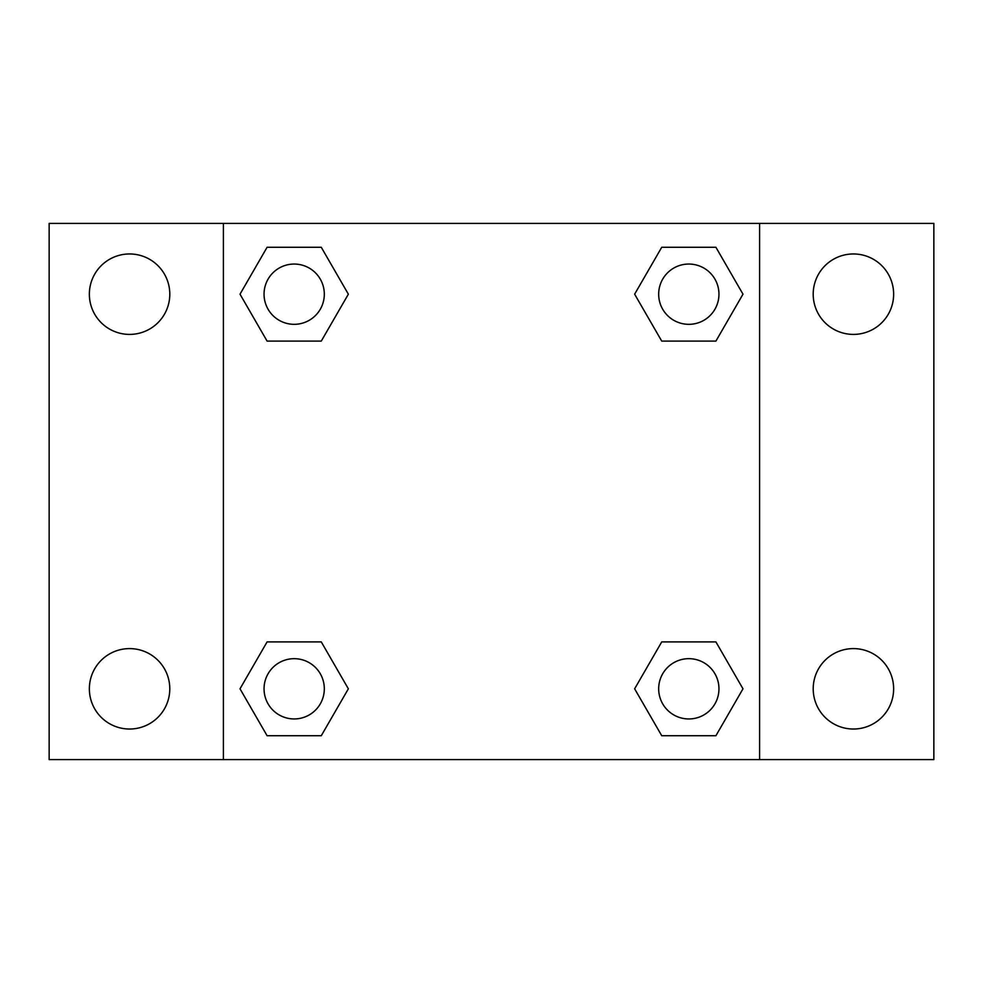 <?xml version="1.0" encoding="UTF-8"?>
<svg xmlns="http://www.w3.org/2000/svg" width="983" height="983" viewBox="0 0 983 983"><rect width="100%" height="100%" fill="white"/><g stroke="black" fill="none" stroke-linecap="round" stroke-linejoin="round"><path stroke-width="1.47" d="M129.572 729.03A40.217 40.217 0 0 0 164.407 668.71A40.217 40.217 0 0 0 94.749 668.71A40.217 40.217 0 0 0 129.572 729.03M853.428 729.03A40.217 40.217 0 0 0 888.251 668.71A40.217 40.217 0 0 0 818.593 668.71A40.217 40.217 0 0 0 853.428 729.03M853.428 334.404A40.217 40.217 0 0 0 888.251 274.073A40.217 40.217 0 0 0 818.593 274.073A40.217 40.217 0 0 0 853.428 334.404M129.572 334.404A40.217 40.217 0 0 0 164.407 274.073A40.217 40.217 0 0 0 94.749 274.073A40.217 40.217 0 0 0 129.572 334.404M933.85 759.589L49.15 759.589L49.15 223.411L933.85 223.411L933.85 759.589M267.093 641.899L321.269 641.899L348.363 688.813L321.269 735.726L267.093 735.726L240.012 688.813L267.093 641.899L321.269 641.899L267.093 641.899M661.731 247.274L715.907 247.274L742.988 294.187L715.907 341.101L661.731 341.101L634.637 294.187L661.731 247.274L715.907 247.274L661.731 247.274M223.411 759.589L223.411 223.411M759.589 223.411L759.589 759.589M267.093 247.274L321.269 247.274L348.363 294.187L321.269 341.101L267.093 341.101L240.012 294.187L267.093 247.274L321.269 247.274L267.093 247.274M661.731 641.899L715.907 641.899L742.988 688.813L715.907 735.726L661.731 735.726L634.637 688.813L661.731 641.899L715.907 641.899L661.731 641.899M715.907 735.726L661.731 735.726L715.907 735.726M718.954 688.813A30.129 30.129 0 0 0 673.748 662.714A30.129 30.129 0 0 0 673.748 714.911A30.129 30.129 0 0 0 718.954 688.813M321.269 735.726L267.093 735.726L321.269 735.726M324.316 688.813A30.129 30.129 0 0 0 279.123 662.714A30.129 30.129 0 0 0 279.123 714.911A30.129 30.129 0 0 0 324.316 688.813M715.907 341.101L661.731 341.101L715.907 341.101M718.954 294.187A30.129 30.129 0 0 0 673.748 268.089A30.129 30.129 0 0 0 673.748 320.286A30.129 30.129 0 0 0 718.954 294.187M321.269 341.101L267.093 341.101L321.269 341.101M324.316 294.187A30.129 30.129 0 0 0 279.123 268.089A30.129 30.129 0 0 0 279.123 320.286A30.129 30.129 0 0 0 324.316 294.187"/></g></svg>
